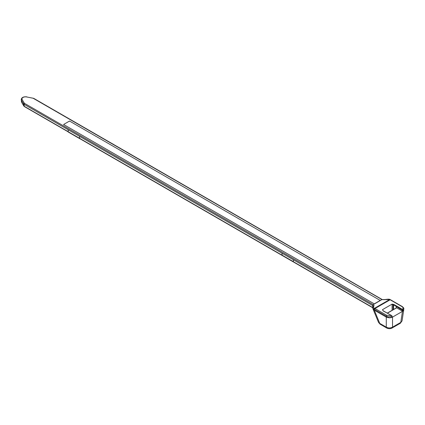 <?xml version="1.0" encoding="UTF-8"?>
<svg xmlns="http://www.w3.org/2000/svg" width="425" height="425" viewBox="0 0 425 425"><rect width="100%" height="100%" fill="white"/><g stroke="black" fill="none" stroke-linecap="round" stroke-linejoin="round"><path stroke-width="0.64" d="M68.197 131.665L24.262 106.303L24.103 104.3L79.539 136.303L79.565 138.3A0.717 0.414 120 0 0 79.714 138.656A0.717 0.414 120 0 0 79.895 138.688M372.805 307.796L79.778 138.619A0.717 0.414 -60 0 1 79.629 138.322L372.746 307.551A0.717 0.414 120 0 0 372.805 307.764A0.717 0.414 -60 0 1 372.746 307.551L372.81 307.588M79.597 137.583L79.629 138.322M373.129 306.701L372.683 305.548L373.384 306.271L372.651 305.533L372.746 307.551L372.651 305.533L373.076 304.709A0.717 0.414 120 0 0 372.651 305.533L79.539 136.303M372.826 307.923L372.927 308.794L374.287 310.181L386.633 317.289L389.534 317.852L392.525 317.108L392.525 327.154A2.215 1.28 60 0 1 392.073 328.015L400.334 323.244L402.034 320.886M372.927 308.794L378.574 322.49L379.737 323.377A2.215 1.28 120 0 0 380.194 324.238L386.734 328.015C388.514 328.897 390.293 328.897 392.073 328.015M374.287 310.181L379.737 323.377L386.283 327.154C388.365 328.217 390.442 328.217 392.525 327.154L400.786 322.389L402.055 320.87L403.734 309.804L402.884 311.089L403.75 309.575L403.75 308.699L402.895 310.202L402.884 311.089L402.342 311.111L396.259 307.599L396.621 307.806L396.153 307.971M386.734 328.015A2.215 1.28 120 0 1 386.283 327.154L386.283 317.108L389.523 317.858L391.653 317.496L392.068 317.045L392.009 316.487L388.482 316.922L386.283 316.232L386.298 317.119M392.089 310.319L392.089 304.119L382.484 309.666L383.021 310.675L390.054 314.728M400.334 323.244A2.215 1.28 60 0 0 400.786 322.389L402.454 311.376L402.879 311.089M387.499 313.14L396.621 307.806M402.454 311.376L392.525 317.108M396.259 307.599L396.275 306.414L396.249 307.594M372.805 307.636L372.805 308.183L374.303 310.192L374.303 309.326L373.256 308.651L372.805 307.732M385.162 299.668L381.9 299.609L373.155 304.656L374.069 305.533L373.793 306.292A0.717 0.542 43 0 0 373.23 306.733L372.688 305.554A0.717 0.473 -68.3 0 1 372.714 305.219M26.701 96.964L33.713 98.345L382.245 299.567A0.717 0.414 120 0 0 381.979 299.572L33.352 98.377A1.503 0.866 0 0 0 32.778 98.17L26.701 96.964A3.575 2.061 0 0 0 23.014 97.453A3.575 2.061 0 0 0 22.158 99.583L24.252 103.094A1.503 0.866 0 0 0 24.613 103.424L373.155 304.656A0.717 0.414 120 0 0 373.076 304.709M374.037 309.188A0.717 0.499 -64.8 0 1 374.499 308.295L374.776 308.433A4.431 2.561 60 0 1 374.978 308.539L386.787 315.355L391.717 315.573L392.158 316.317L391.717 315.573L383.164 310.93M373.793 306.292C373.177 307.105 373.41 307.774 374.499 308.295L389.64 299.551L385.39 299.598M392.174 317.188L392.158 316.317L391.537 315.589L389.475 314.399M381.979 299.572L382.341 299.657M390.097 299.614A0.717 0.441 108.2 0 0 389.948 299.498A0.717 0.441 108.2 0 0 389.64 299.551L389.938 299.678A0.717 0.441 116.7 0 1 390.293 299.641L389.943 299.498C389.369 299.094 387.802 299.11 385.241 299.545L382.213 299.556M393.348 309.597L393.274 305.129L392.28 304.151L393.837 304.433L402.353 309.347L402.895 310.202L402.353 310.223L396.275 306.414L396.53 305.984L396.265 306.409L393.587 304.863L393.497 309.506M380.428 300.305L374.483 303.875L380.545 300.374M401.949 306.606L390.139 299.784A0.717 0.414 120 0 1 390.501 299.752L402.305 306.568A0.717 0.414 120 0 0 401.949 306.606C403.24 307.461 403.373 308.38 402.353 309.347L402.103 309.777M374.414 303.838L380.423 300.363M281.945 253.167L282.041 255.117L293.409 261.683L293.319 259.728M282.041 255.117L282.12 253.263M24.613 103.424A0.717 0.414 -60 0 0 24.103 104.3A2.215 1.28 180 0 1 23.577 103.812L21.484 100.305A4.287 2.476 180 0 1 21.261 99.652A4.287 2.476 180 0 1 21.25 99.498C21.638 97.442 23.503 96.555 26.839 96.847M68.165 129.742L68.197 131.734L79.565 138.3M68.282 129.806L68.239 130.682M79.714 138.656L68.34 132.095A0.717 0.414 -60 0 1 68.197 131.734M382.537 309.777L382.898 310.388M63.575 124.498L69.53 121.056L380.216 300.433L374.26 303.87L63.575 124.498M386.787 315.355A0.717 0.414 -60 0 0 386.283 316.232L374.473 309.416A3.719 2.146 -120 0 0 374.303 309.326A0.717 0.441 -63.3 0 1 374.776 308.433M374.473 309.416A0.717 0.414 -60 0 1 374.978 308.539L390.139 299.784A4.431 2.561 -120 0 0 389.938 299.678M403.692 308.279L403.75 308.699M402.342 311.111L402.353 310.223M33.713 98.345A0.717 0.414 120 0 0 33.352 98.377M68.202 131.862L24.411 106.579A0.717 0.414 120 0 1 24.262 106.303A1.992 1.147 180 0 1 23.789 105.862L23.577 103.812A0.717 0.552 -30.8 0 1 24.252 103.094M24.411 106.579L23.848 106.043A0.717 0.552 149.2 0 1 23.789 105.862L21.696 102.356L21.484 100.305A0.717 0.552 -30.8 0 1 22.158 99.583M23.848 106.043L21.755 102.537A0.717 0.552 149.2 0 1 21.696 102.356A4.064 2.348 180 0 1 21.484 101.734L21.261 99.652M21.484 101.734L21.755 102.537A0.717 0.552 149.2 0 0 21.888 102.675M393.274 305.129L393.837 304.433M393.008 304.55L393.008 309.788M380.194 324.238L378.59 322.485M373.442 306.287L372.805 307.679M403.734 308.704C404.111 308.481 403.633 307.769 402.305 306.568M387.356 313.055L396.169 307.966"/></g></svg>
